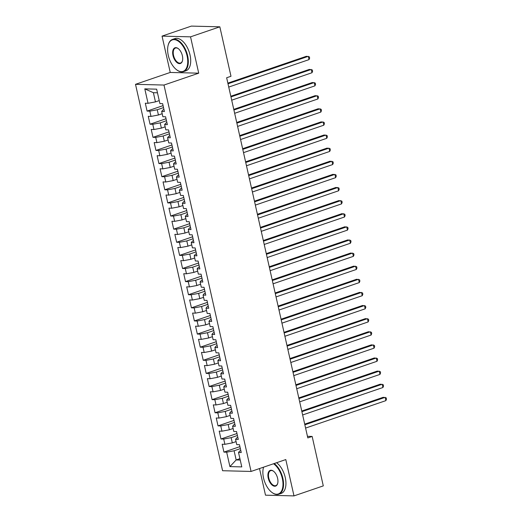<?xml version="1.0" encoding="UTF-8"?>
<svg xmlns="http://www.w3.org/2000/svg" width="522" height="522" viewBox="0 0 522 522"><rect width="100%" height="100%" fill="white"/><g stroke="black" fill="none" stroke-linecap="round" stroke-linejoin="round"><path stroke-width="0.78" d="M259.506 468.56L265.502 495.176L293.99 495.9L323.294 485.884L312.149 436.438L307.451 436.314M135.505 84.323L222.581 470.72L251.069 471.444L163.986 85.047L135.505 84.323L170.237 72.447L198.725 73.178L190.537 36.847L162.048 36.116L170.237 72.447M162.048 36.116L191.359 26.1L219.84 26.824L190.537 36.847M157.468 92.805L153.396 92.707L144.79 88.864L148.046 103.291L145.312 103.219L147.087 111.088L149.814 111.16L151.002 116.406L148.268 116.334L150.042 124.21L152.77 124.275L153.957 129.521L151.223 129.456L152.998 137.325L155.726 137.39L156.913 142.636L154.179 142.571L155.954 150.44L158.681 150.506L159.869 155.752L157.135 155.686L158.91 163.556L161.637 163.621L162.825 168.874L160.091 168.802L161.866 176.671L164.593 176.743L165.781 181.989L163.047 181.917L164.821 189.786L167.549 189.858L168.737 195.104L166.003 195.032L167.777 202.901L170.505 202.973L171.692 208.219L168.958 208.147L170.733 216.017L173.461 216.088L174.648 221.335L171.914 221.263L173.689 229.132L176.416 229.204L177.604 234.45L174.87 234.378L176.645 242.247L179.372 242.319L180.56 247.565L177.826 247.493L179.601 255.369L182.328 255.434L183.516 260.68L180.782 260.615L182.556 268.484L185.284 268.549L186.471 273.796L183.737 273.73L185.512 281.599L188.24 281.665L189.427 286.911L186.693 286.846L188.468 294.715L191.196 294.78L192.383 300.033L189.649 299.961L191.424 307.83L194.151 307.902L195.339 313.148L192.605 313.076L194.38 320.945L197.107 321.017L198.295 326.263L195.561 326.191L197.336 334.06L200.063 334.132L201.251 339.378L198.517 339.307L200.285 347.176L203.019 347.247L204.206 352.494L201.472 352.422L203.241 360.291L205.975 360.363L207.162 365.609L204.428 365.537L206.197 373.406L208.93 373.478L210.118 378.724L207.384 378.652L209.152 386.528L211.886 386.593L213.074 391.839L210.34 391.774L212.108 399.643L214.842 399.708L216.03 404.955L213.296 404.889L215.064 412.758L217.798 412.824L218.986 418.07L216.252 418.005L218.02 425.874L220.754 425.939L221.941 431.192L219.207 431.12L220.976 438.989L223.71 439.061L224.897 444.307L222.163 444.235L223.931 452.104L239.924 446.636M144.79 88.864L156.652 89.164L159.902 103.591L162.636 103.663L164.404 111.532L161.676 111.46L162.857 116.706L165.591 116.778L167.36 124.647L164.632 124.575L165.813 129.821L168.547 129.893L170.316 137.762L167.588 137.697L168.769 142.943L171.503 143.008L173.271 150.878L170.544 150.812L171.725 156.058L174.459 156.124L176.227 163.993L173.5 163.928L174.681 169.174L177.415 169.239L179.183 177.115L176.456 177.043L177.637 182.289L180.371 182.361L182.139 190.23L179.411 190.158L180.592 195.404L183.326 195.476L185.095 203.345L182.367 203.273L183.548 208.519L186.282 208.591L188.05 216.46L185.323 216.389L186.504 221.635L189.238 221.706L191.006 229.576L188.279 229.504L189.46 234.75L192.194 234.822L193.962 242.691L191.235 242.619L192.416 247.865L195.15 247.937L196.918 255.806L194.191 255.734L195.372 260.98L198.106 261.052L199.874 268.921L197.146 268.856L198.327 274.102L201.061 274.167L202.83 282.037L200.102 281.971L201.283 287.217L204.017 287.283L205.785 295.152L203.058 295.087L204.239 300.333L206.973 300.398L208.741 308.267L206.014 308.202L207.195 313.448L209.929 313.52L211.697 321.389L208.97 321.317L210.151 326.563L212.885 326.635L214.653 334.504L211.925 334.432L213.107 339.678L215.84 339.75L217.609 347.619L214.881 347.548L216.062 352.794L218.796 352.865L220.565 360.735L217.837 360.663L219.018 365.909L221.752 365.981L223.52 373.85L220.786 373.778L221.974 379.024L224.708 379.096L226.476 386.965L223.742 386.893L224.93 392.139L227.664 392.211L229.432 400.08L226.698 400.015L227.886 405.261L230.62 405.326L232.388 413.196L229.654 413.13L230.841 418.376L233.575 418.442L235.344 426.311L232.61 426.246L233.797 431.492L236.531 431.557L238.3 439.426L235.566 439.361L236.753 444.607L239.487 444.679L241.255 452.548L238.521 452.476L241.777 466.903L229.921 466.603L226.665 452.176L223.931 452.104M219.84 26.824L230.985 76.271L226.646 77.758L307.81 437.919L312.149 436.438M236.075 441.612L232.316 442.897L231.135 437.651L237.419 435.505M224.897 444.307L232.316 442.897M223.71 439.061L231.135 437.651M238.521 452.476L239.787 450.91L240.812 450.564M233.119 428.497L229.36 429.782L228.179 424.536L234.463 422.389M221.941 431.192L229.36 429.782M220.754 425.939L228.179 424.536M235.566 439.361L236.831 437.795L237.856 437.449M230.163 415.382L226.404 416.667L225.223 411.421L231.507 409.274M218.986 418.07L226.404 416.667M217.798 412.824L225.223 411.421M232.61 426.246L233.876 424.68L234.9 424.334M227.207 402.266L223.449 403.552L222.268 398.306L228.551 396.159M216.03 404.955L223.449 403.552M214.842 399.708L222.268 398.306M229.654 413.13L230.92 411.564L231.944 411.212M224.251 389.151L220.493 390.436L219.312 385.19L225.595 383.037M213.074 391.839L220.493 390.436M211.886 386.593L219.312 385.19M226.698 400.015L227.964 398.449L228.988 398.097M221.295 376.036L217.537 377.321L216.356 372.075L222.64 369.922M210.118 378.724L217.537 377.321M208.93 373.478L216.356 372.075M223.742 386.893L225.008 385.334L226.033 384.982M218.34 362.921L214.581 364.206L213.4 358.96L219.684 356.807M207.162 365.609L214.581 364.206M205.975 360.363L213.4 358.96M220.786 373.778L222.052 372.219L223.077 371.866M215.384 349.799L211.625 351.084L210.444 345.838L216.728 343.691M204.206 352.494L211.625 351.084M203.019 347.247L210.444 345.838M217.837 360.663L219.096 359.103L220.121 358.751M212.428 336.683L208.669 337.969L207.488 332.723L213.772 330.576M201.251 339.378L208.669 337.969M200.063 334.132L207.488 332.723M214.881 347.548L216.141 345.988L217.165 345.636M209.472 323.568L205.714 324.854L204.533 319.608L210.816 317.461M198.295 326.263L205.714 324.854M197.107 321.017L204.533 319.608M211.925 334.432L213.185 332.873L214.209 332.521M206.516 310.453L202.758 311.738L201.577 306.492L207.86 304.346M195.339 313.148L202.758 311.738M194.151 307.902L201.577 306.492M208.97 321.317L210.229 319.751L211.253 319.405M203.56 297.338L199.802 298.623L198.621 293.377L204.905 291.23M192.383 300.033L199.802 298.623M191.196 294.78L198.621 293.377M206.014 308.202L207.273 306.636L208.298 306.29M200.605 284.222L196.846 285.508L195.665 280.262L201.949 278.115M189.427 286.911L196.846 285.508M188.24 281.665L195.665 280.262M203.058 295.087L204.317 293.521L205.342 293.175M197.649 271.107L193.89 272.393L192.709 267.147L198.993 265M186.471 273.796L193.89 272.393M185.284 268.549L192.709 267.147M200.102 281.971L201.362 280.405L202.386 280.053M194.693 257.992L190.935 259.277L189.754 254.031L196.037 251.885M183.516 260.68L190.935 259.277M182.328 255.434L189.754 254.031M197.146 268.856L198.406 267.29L199.43 266.938M191.737 244.877L187.979 246.162L186.798 240.916L193.081 238.763M180.56 247.565L187.979 246.162M179.372 242.319L186.798 240.916M194.191 255.734L195.45 254.175L196.474 253.822M188.781 231.761L185.023 233.047L183.842 227.801L190.125 225.648M177.604 234.45L185.023 233.047M176.416 229.204L183.842 227.801M191.235 242.619L192.494 241.06L193.518 240.707M185.825 218.64L182.067 219.925L180.886 214.679L187.17 212.532M174.648 221.335L182.067 219.925M173.461 216.088L180.886 214.679M188.279 229.504L189.538 227.944L190.563 227.592M182.87 205.524L179.111 206.81L177.93 201.564L184.214 199.417M171.692 208.219L179.111 206.81M170.505 202.973L177.93 201.564M185.323 216.389L186.582 214.829L187.607 214.477M179.914 192.409L176.155 193.695L174.974 188.449L181.258 186.302M168.737 195.104L176.155 193.695M167.549 189.858L174.974 188.449M182.367 203.273L183.627 201.714L184.651 201.362M176.958 179.294L173.2 180.579L172.019 175.333L178.302 173.187M165.781 181.989L173.2 180.579M164.593 176.743L172.019 175.333M179.411 190.158L180.671 188.592L181.695 188.246M174.002 166.179L170.244 167.464L169.063 162.218L175.346 160.071M162.825 168.874L170.244 167.464M161.637 163.621L169.063 162.218M176.456 177.043L177.715 175.477L178.739 175.131M171.046 153.063L167.288 154.349L166.107 149.103L172.39 146.956M159.869 155.752L167.288 154.349M158.681 150.506L166.107 149.103M173.5 163.928L174.759 162.362L175.783 162.016M168.091 139.948L164.332 141.234L163.151 135.988L169.435 133.841M156.913 142.636L164.332 141.234M155.726 137.39L163.151 135.988M170.544 150.812L171.803 149.246L172.828 148.9M165.135 126.833L161.376 128.118L160.195 122.872L166.479 120.726M153.957 129.521L161.376 128.118M152.77 124.275L160.195 122.872M167.588 137.697L168.847 136.131L169.872 135.779M162.179 113.718L158.42 115.003L157.239 109.757L163.523 107.604M151.002 116.406L158.42 115.003M149.814 111.16L157.239 109.757M164.632 124.575L165.892 123.016L166.916 122.663M159.223 100.602L155.465 101.888L153.396 92.707M148.046 103.291L155.465 101.888M161.676 111.46L162.936 109.901L163.96 109.548M198.725 73.178L163.986 85.047M293.99 495.9L285.802 459.569L251.069 471.444M239.918 458.662L236.159 459.947L240.231 460.052M240.374 448.62L234.091 450.767L236.159 459.947L229.921 466.603M226.665 452.176L234.091 450.767M147.087 111.088L163.073 105.627M150.042 124.21L166.029 118.742M152.998 137.325L168.984 131.857M155.954 150.44L171.94 144.972M158.91 163.556L174.896 158.088M161.866 176.671L177.852 171.203M164.821 189.786L180.808 184.318M167.777 202.901L183.764 197.433M170.733 216.017L186.719 210.549M173.689 229.132L189.675 223.67M176.645 242.247L192.631 236.786M179.601 255.369L195.587 249.901M182.556 268.484L198.543 263.016M185.512 281.599L201.499 276.131M188.468 294.715L204.454 289.247M191.424 307.83L207.41 302.362M194.38 320.945L210.366 315.477M197.336 334.06L213.322 328.592M200.285 347.176L216.278 341.708M203.241 360.291L219.233 354.823M206.197 373.406L222.189 367.945M209.152 386.528L225.145 381.06M212.108 399.643L228.101 394.175M215.064 412.758L231.057 407.291M218.02 425.874L234.013 420.406M220.976 438.989L236.968 433.521M228.003 83.788L308.3 56.337L309.037 59.619L228.74 87.07M227.853 83.129L306.375 56.291L309.35 56.826L309.65 58.138L309.037 59.619M230.959 96.903L311.256 69.452L311.993 72.734L231.696 100.185M230.809 96.25L309.331 69.406L312.306 69.941L312.606 71.253L311.993 72.734M233.915 110.018L314.211 82.574L314.949 85.849L234.652 113.3M233.765 109.366L312.286 82.522L315.262 83.057L315.562 84.368L314.949 85.849M168.293 55.404A16.632 8.985 -108.9 0 0 176.351 69.57A16.632 8.985 -108.9 0 0 187.078 55.88A16.632 8.985 -108.9 0 0 177.402 40.625A16.632 8.985 -108.9 0 0 168.104 45.44A16.632 8.985 -108.9 0 0 168.293 55.404M168.149 45.264A17.043 9.207 71.1 0 1 168.195 45.081A17.043 9.207 71.1 0 1 172.501 39.404A17.043 9.207 71.1 0 1 187.639 55.776A17.043 9.207 71.1 0 1 183.522 71.651A17.043 9.207 71.1 0 1 176.645 69.804A17.043 9.207 71.1 0 1 176.495 69.687M172.991 55.521A8.313 4.496 71.1 0 1 178.354 48.676A8.313 4.496 71.1 0 1 182.38 55.763A8.313 4.496 71.1 0 1 182.478 60.741A8.313 4.496 71.1 0 1 177.832 63.149A8.313 4.496 71.1 0 1 172.991 55.521M178.504 48.794A7.908 4.274 -108.9 0 0 175.457 48.05A7.908 4.274 -108.9 0 0 173.545 55.417A7.908 4.274 -108.9 0 0 180.573 63.012A7.908 4.274 -108.9 0 0 182.524 60.552M172.501 39.404L174.89 38.589A17.043 9.207 71.1 0 1 190.028 54.96A17.043 9.207 71.1 0 1 185.91 70.835L183.522 71.651M263.382 467.856A17.043 9.207 71.1 0 1 263.427 467.673A17.043 9.207 71.1 0 1 263.564 467.17A16.632 8.985 -108.9 0 0 263.336 468.038A16.632 8.985 -108.9 0 0 263.532 477.995A16.632 8.985 -108.9 0 0 271.59 492.168A16.632 8.985 -108.9 0 0 282.317 478.472A16.632 8.985 -108.9 0 0 273.528 463.764M274.2 463.536A17.043 9.207 71.1 0 1 282.872 478.367A17.043 9.207 71.1 0 1 278.761 494.249A17.043 9.207 71.1 0 1 271.884 492.396A17.043 9.207 71.1 0 1 271.734 492.279M268.223 478.113A8.313 4.496 71.1 0 1 273.587 471.268A8.313 4.496 71.1 0 1 277.619 478.354A8.313 4.496 71.1 0 1 277.717 483.333A8.313 4.496 71.1 0 1 273.065 485.741A8.313 4.496 71.1 0 1 268.223 478.113M273.737 471.386A7.908 4.274 -108.9 0 0 270.69 470.642A7.908 4.274 -108.9 0 0 268.784 478.008A7.908 4.274 -108.9 0 0 275.805 485.604A7.908 4.274 -108.9 0 0 277.756 483.15M276.588 462.72A17.043 9.207 71.1 0 1 285.26 477.552A17.043 9.207 71.1 0 1 281.149 493.434L278.761 494.249M236.871 123.133L317.167 95.689L317.905 98.965L237.608 126.415M236.72 122.481L315.242 95.637L318.218 96.172L318.518 97.483L317.905 98.965M239.826 136.249L320.123 108.804L320.86 112.08L240.564 139.531M239.676 135.596L318.198 108.752L321.174 109.287L321.474 110.599L320.86 112.08M242.782 149.37L323.079 121.92L323.816 125.195L243.52 152.646M242.632 148.711L321.154 121.867L324.129 122.402L324.43 123.714L323.816 125.195M245.738 162.486L326.035 135.035L326.772 138.31L246.475 165.761M245.588 161.827L324.11 134.983L327.085 135.524L327.385 136.836L326.772 138.31M248.694 175.601L328.99 148.15L329.728 151.432L249.431 178.876M248.544 174.942L327.066 148.104L330.041 148.639L330.341 149.951L329.728 151.432M251.65 188.716L331.946 161.265L332.684 164.547L252.387 191.992M251.5 188.057L330.021 161.22L332.997 161.755L333.297 163.066L332.684 164.547M254.605 201.831L334.902 174.381L335.639 177.663L255.343 205.107M254.455 201.172L332.977 174.335L335.953 174.87L336.253 176.182L335.639 177.663M257.561 214.947L337.858 187.496L338.595 190.778L258.299 218.229M257.411 214.288L335.933 187.45L338.908 187.985L339.209 189.297L338.595 190.778M260.517 228.062L340.807 200.611L341.551 203.893L261.254 231.344M260.367 227.409L338.889 200.565L341.864 201.1L342.164 202.412L341.551 203.893M263.473 241.177L343.763 213.733L344.507 217.008L264.21 244.459M263.323 240.525L341.845 213.681L344.82 214.216L345.12 215.527L344.507 217.008M266.429 254.292L346.719 226.848L347.463 230.124L267.166 257.574M266.279 253.64L344.794 226.796L347.776 227.331L348.076 228.643L347.463 230.124M269.385 267.408L349.675 239.963L350.419 243.239L270.122 270.69M269.235 266.755L347.75 239.911L350.732 240.446L351.032 241.758L350.419 243.239M272.34 280.529L352.631 253.079L353.374 256.354L273.078 283.805M272.19 279.87L350.706 253.026L353.688 253.561L353.988 254.873L353.374 256.354M275.296 293.645L355.586 266.194L356.33 269.469L276.034 296.92M275.146 292.986L353.662 266.142L356.643 266.683L356.944 267.995L356.33 269.469M278.252 306.76L358.542 279.309L359.286 282.591L278.989 310.035M278.102 306.101L356.617 279.263L359.599 279.799L359.899 281.11L359.286 282.591M281.208 319.875L361.498 292.424L362.242 295.706L281.945 323.151M281.058 319.216L359.573 292.379L362.555 292.914L362.849 294.225L362.242 295.706M284.164 332.99L364.454 305.54L365.198 308.822L284.901 336.266M284.014 332.331L362.529 305.494L365.511 306.029L365.805 307.341L365.198 308.822M287.12 346.106L367.41 318.655L368.154 321.937L287.857 349.388M286.969 345.447L365.485 318.609L368.467 319.144L368.76 320.456L368.154 321.937M290.075 359.221L370.366 331.77L371.109 335.052L290.813 362.503M289.925 358.568L368.441 331.724L371.423 332.26L371.716 333.571L371.109 335.052M293.031 372.336L373.321 344.892L374.065 348.167L293.769 375.618M292.881 371.684L371.396 344.84L374.378 345.375L374.672 346.686L374.065 348.167M295.987 385.451L376.277 358.007L377.021 361.283L296.724 388.733M295.837 384.799L374.352 357.955L377.334 358.49L377.628 359.802L377.021 361.283M298.943 398.567L379.233 371.122L379.977 374.398L299.68 401.849M298.793 397.914L377.308 371.07L380.29 371.605L380.584 372.917L379.977 374.398M301.899 411.682L382.189 384.238L382.933 387.513L302.636 414.964M301.749 411.029L380.264 384.185L383.246 384.721L383.539 386.032L382.933 387.513M304.855 424.804L385.145 397.353L385.888 400.628L305.592 428.079M304.704 424.145L383.22 397.301L386.202 397.842L386.495 399.154L385.888 400.628M168.104 45.44L168.195 45.081M263.336 468.038L263.427 467.673"/></g></svg>

